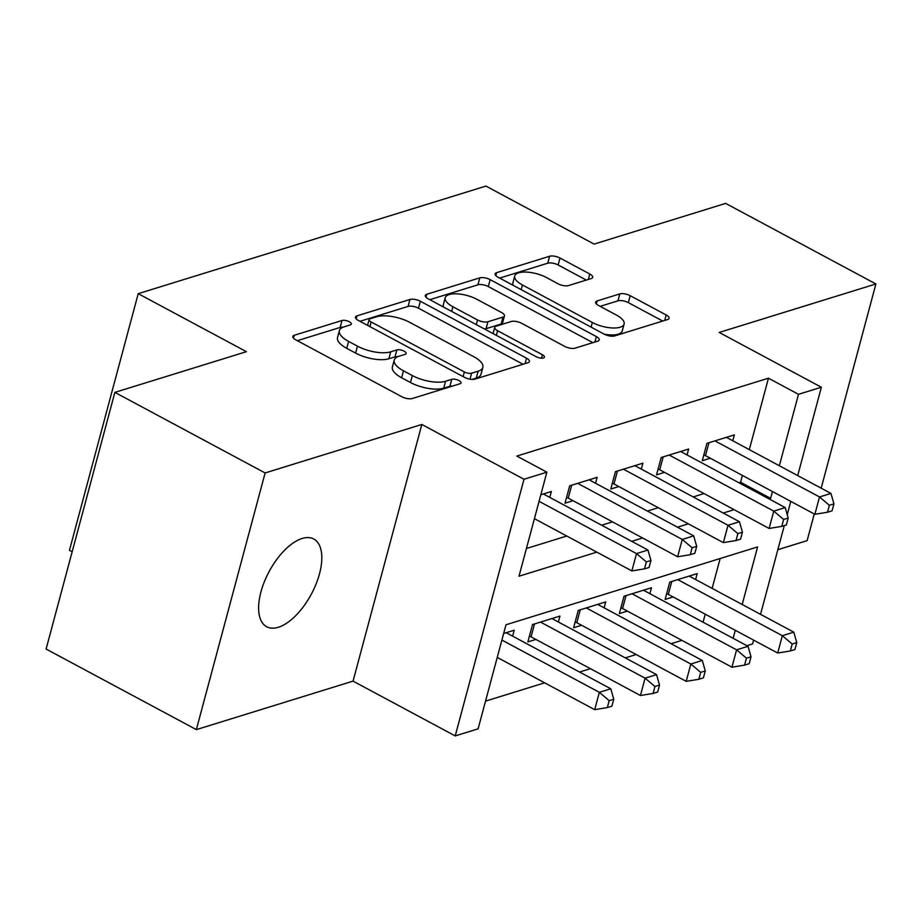 <?xml version="1.0" encoding="UTF-8"?>
<svg xmlns="http://www.w3.org/2000/svg" width="922" height="922" viewBox="0 0 922 922"><rect width="100%" height="100%" fill="white"/><g stroke="black" fill="none" stroke-linecap="round" stroke-linejoin="round"><path stroke-width="1.38" d="M349.288 321.732A5.348 2.051 15 0 0 342.016 320.499L294.302 335.262A7.641 2.939 15 0 0 292.827 336.449A7.641 2.939 15 0 0 295.708 339.815L401.9 396.76A7.641 2.939 15 0 0 412.295 398.523L460.009 383.759A5.348 2.051 15 0 0 461.035 382.93A5.348 2.051 15 0 0 459.018 380.579A5.348 2.051 15 0 0 451.745 379.334L445.568 381.247A24.433 9.393 15 0 1 412.318 375.565L403.479 370.828A24.433 9.393 15 0 1 394.247 360.053A24.433 9.393 15 0 1 398.972 356.249L405.138 354.348A5.348 2.051 15 0 0 406.176 353.518A5.348 2.051 15 0 0 404.159 351.155A5.348 2.051 15 0 0 396.886 349.911L390.709 351.824A24.433 9.393 15 0 1 357.459 346.153L348.608 341.405A24.433 9.393 15 0 1 339.377 330.629A24.433 9.393 15 0 1 344.102 326.837L350.279 324.924A5.348 2.051 15 0 0 351.305 324.095A5.348 2.051 15 0 0 349.288 321.732M342.857 327.287A5.348 2.051 15 0 0 340.16 327.437L297.333 340.679M452.414 386.111A5.348 2.051 15 0 0 449.89 386.272L443.713 388.185L445.568 381.247M397.716 356.71A5.348 2.051 15 0 0 395.019 356.849L388.853 358.762L390.709 351.824M302.116 538.483A49.788 23.949 118.2 0 0 264.36 581.724A49.788 23.949 118.2 0 0 266.689 626.753A49.788 23.949 118.2 0 0 278.317 627.271A49.788 23.949 118.2 0 0 316.073 584.041A49.788 23.949 118.2 0 0 313.745 539.013A49.788 23.949 118.2 0 0 302.116 538.483M591.198 278.559A7.641 2.939 15 0 0 592.673 277.372A7.641 2.939 15 0 0 589.78 274.007L559.988 258.033A7.641 2.939 15 0 0 549.604 256.258L496.612 272.658A7.641 2.939 15 0 0 495.137 273.846A7.641 2.939 15 0 0 498.018 277.211L604.21 334.156A7.641 2.939 15 0 0 614.605 335.931L667.597 319.531A7.641 2.939 15 0 0 669.072 318.344A7.641 2.939 15 0 0 666.18 314.978L630.199 295.685A7.641 2.939 15 0 0 619.803 293.911L597.133 300.929A7.641 2.939 15 0 0 595.647 302.116A7.641 2.939 15 0 0 598.539 305.482L616.38 315.047A20.422 7.849 15 0 1 624.102 324.048A20.422 7.849 15 0 1 612.254 327.967A20.422 7.849 15 0 1 592.362 322.481L522.451 284.99A20.422 7.849 15 0 1 514.73 275.989A20.422 7.849 15 0 1 526.577 272.082A20.422 7.849 15 0 1 546.469 277.557L558.121 283.803A7.641 2.939 15 0 0 568.517 285.578L591.198 278.559M749.309 449.636L768.452 378.204L798.498 394.316L821.375 387.24L797.703 475.591M114.87 392.38L265.121 472.951L196.351 729.613L46.1 649.042L114.87 392.38L246.405 351.685L138.219 293.669L485.929 186.083L594.114 244.1L725.649 203.393L875.9 283.964L719.206 332.45L821.375 387.24M196.351 729.613L353.057 681.128L421.827 424.466L265.121 472.951M421.827 424.466L523.996 479.256L546.873 472.179L518.994 576.227L596.834 552.14M768.452 378.204L516.816 456.067L546.873 472.179M420.328 301.252A7.641 2.939 15 0 0 409.944 299.477L356.952 315.877A7.641 2.939 15 0 0 355.477 317.064A7.641 2.939 15 0 0 358.358 320.43L464.55 377.375A7.641 2.939 15 0 0 474.934 379.138L527.926 362.749A7.641 2.939 15 0 0 529.401 361.562A7.641 2.939 15 0 0 526.52 358.197L420.328 301.252L418.473 308.19A7.641 2.939 15 0 0 408.077 306.415L359.983 321.294M426.782 294.268L479.774 277.868A7.641 2.939 15 0 1 490.158 279.643L596.35 336.588A7.641 2.939 15 0 1 599.231 339.953A7.641 2.939 15 0 1 597.756 341.14L575.086 348.159A7.641 2.939 15 0 1 564.69 346.384L521.622 323.288A7.641 2.939 15 0 0 511.237 321.513L496.197 326.169A7.641 2.939 15 0 0 494.711 327.356A7.641 2.939 15 0 0 497.603 330.721L542.436 354.763A5.348 2.051 15 0 1 544.453 357.125A5.348 2.051 15 0 1 541.352 358.151A5.348 2.051 15 0 1 536.155 356.71L428.188 298.82A7.641 2.939 15 0 1 425.307 295.455A7.641 2.939 15 0 1 426.782 294.268L425.987 297.218M777.845 549.685L807.13 540.626L814.264 513.98M821.179 488.176L875.9 283.964M695.626 579.523L697.216 573.599L669.764 582.093L665.119 599.438L673.118 596.96M649.872 593.676L651.462 587.752L624.01 596.246L619.365 613.591L627.375 611.113M604.129 607.828L605.708 601.916L578.267 610.41L573.611 627.744L581.621 625.266M558.375 621.993L559.965 616.069L532.513 624.563L527.868 641.908L535.866 639.43M549.8 497.407L551.379 491.495L540.822 494.757M595.543 483.255L597.133 477.331L569.681 485.825L565.036 503.17L573.046 500.692M641.297 469.102L642.888 463.178L615.435 471.672L610.79 489.017L618.789 486.539M687.051 454.938L688.642 449.026L661.189 457.519L656.545 474.853L664.543 472.375M526.416 548.521L566.788 536.028M601.674 525.229L612.542 521.875M647.428 511.076L658.285 507.711M693.183 496.923L704.039 493.558M738.925 482.759L740.573 482.252L742.394 475.441M732.806 440.785L734.385 434.861L706.932 443.355L702.287 460.7L710.297 458.222M485.525 701.123L544.66 682.833M579.546 672.034L590.414 668.669M625.3 657.882L636.157 654.516M671.055 643.717L681.911 640.364M703.071 622.2L705.226 614.167M712.141 588.374L720.14 558.525M512.62 636.145L514.211 630.222L503.643 633.495M138.219 293.669L69.45 550.33L72.158 551.782M753.62 640.122L752.606 643.902L746.855 645.677M742.187 604.486L757.607 546.93L505.982 624.782L478.103 728.841L455.226 735.917L523.996 479.256M353.057 681.128L455.226 735.917M790.788 501.384L787.238 514.66M784.299 525.598L760.535 614.329M768.983 498.871L770.619 498.364L772.452 491.553M779.355 465.748L798.498 394.316M631.731 541.341L642.588 537.987M677.474 527.188L688.342 523.834M723.228 513.035L734.085 509.67M733.117 638.312L735.272 630.291M740.573 482.252L770.619 498.364M339.377 330.629L337.521 337.567A24.433 9.393 15 0 0 346.753 348.343L348.608 341.405M388.853 358.762A24.433 9.393 15 0 1 355.604 353.091L346.753 348.343M394.247 360.053L392.392 366.991A24.433 9.393 15 0 0 401.612 377.766L403.479 370.828M443.713 388.185A24.433 9.393 15 0 1 410.463 382.503L401.612 377.766M523.039 364.259L418.473 308.19M370.148 318.77A5.348 2.051 15 0 0 369.111 319.611A5.348 2.051 15 0 0 371.14 321.962L464.342 371.946A5.348 2.051 15 0 0 471.615 373.191L478.126 371.174A24.433 9.393 15 0 0 482.851 367.371A24.433 9.393 15 0 0 473.62 356.607L409.91 322.435A24.433 9.393 15 0 0 376.66 316.765L370.148 318.77M482.851 367.371L480.996 374.309A24.433 9.393 15 0 1 476.271 378.112L472.029 379.426M429.813 299.696L477.919 284.806L479.774 277.868M592.869 342.65L488.303 286.581A7.641 2.939 15 0 0 477.919 284.806M476.939 299.327A20.422 7.849 15 0 0 457.047 293.841A20.422 7.849 15 0 0 445.199 297.76A20.422 7.849 15 0 0 452.909 306.761L477.538 319.969A7.641 2.939 15 0 0 487.934 321.743L502.974 317.087A7.641 2.939 15 0 0 504.449 315.9A7.641 2.939 15 0 0 501.568 312.535L476.939 299.327M445.199 297.76L443.344 304.698A20.422 7.849 15 0 0 443.574 307.072M484.384 328.958A7.641 2.939 15 0 0 486.078 328.681L487.934 321.743M504.449 315.9L502.594 322.838A7.641 2.939 15 0 1 501.119 324.025L486.078 328.681M514.73 275.989L512.874 282.927A20.422 7.849 15 0 0 513.116 285.301M604.164 334.133A20.422 7.849 15 0 0 622.235 330.986L624.102 324.048M662.699 321.04L628.343 302.623A7.641 2.939 15 0 0 617.947 300.849L600.164 306.346M586.3 280.081L558.133 264.971A7.641 2.939 15 0 0 547.749 263.196L499.643 278.087M497.246 657.409L594.702 709.663L599.346 692.318L610.779 688.78L506.201 632.699M501.891 640.064L599.346 692.318L609.188 700.651L607.333 707.589L611.908 706.171L613.764 699.233L609.188 700.651M610.779 688.78L613.764 699.233M607.333 707.589L594.702 709.663M534.414 518.671L631.87 570.925L636.514 553.592L539.059 501.326M646.368 561.913L644.513 568.851L649.088 567.433L650.944 560.507L646.368 561.913L636.514 553.592L647.959 550.042L543.381 493.973M631.87 570.925L644.513 568.851M650.944 560.507L647.959 550.042M529.424 636.088A7.779 2.985 -165 0 1 531.06 636.848L640.444 695.511L645.089 678.166L656.533 674.627L551.955 618.547M540.511 622.085L645.089 678.166L654.943 686.498L653.087 693.436L657.663 692.019L659.518 685.081L654.943 686.498M656.533 674.627L659.518 685.081M653.087 693.436L640.444 695.511M575.167 621.935A7.779 2.985 -165 0 1 576.815 622.696L686.198 681.346L690.843 664.013L702.287 660.463L597.71 604.394M586.265 607.932L690.843 664.013L700.697 672.334L698.841 679.272L703.417 677.854L705.272 670.916L700.697 672.334M702.287 660.463L705.272 670.916M698.841 679.272L686.198 681.346M620.921 607.782A7.779 2.985 -165 0 1 622.569 608.532L731.953 667.194L736.597 649.849L748.03 646.31L643.452 590.23M632.019 593.768L736.597 649.849L746.451 658.181L744.584 665.119L749.16 663.702L751.027 656.764L746.451 658.181M748.03 646.31L751.027 656.764M744.584 665.119L731.953 667.194M666.675 593.618A7.779 2.985 -165 0 1 668.312 594.379L777.695 653.041L782.352 635.696L793.784 632.158L689.207 576.077M677.774 579.615L782.352 635.696L792.194 644.029L790.338 650.967L794.914 649.549L796.769 642.611L792.194 644.029M793.784 632.158L796.769 642.611M790.338 650.967L777.695 653.041M571.698 485.203L568.24 498.111L677.624 556.773L682.268 539.428L577.691 483.347M692.122 547.76L690.255 554.698L694.831 553.281L696.698 546.343L692.122 547.76L682.268 539.428L693.701 535.889L589.123 479.809M568.24 498.111A7.779 2.985 15 0 0 566.592 497.361M677.624 556.773L690.255 554.698M696.698 546.343L693.701 535.889M617.44 471.05L613.983 483.958L723.367 542.62L728.023 525.275L623.445 469.194M737.865 533.608L736.01 540.546L740.585 539.128L742.441 532.19L737.865 533.608L728.023 525.275L739.456 521.737L634.878 465.656M613.983 483.958A7.779 2.985 15 0 0 612.346 483.197M723.367 542.62L736.01 540.546M742.441 532.19L739.456 521.737M663.195 456.897L659.737 469.805L769.121 528.456L773.765 511.122L669.188 455.042M783.619 519.443L781.764 526.381L786.339 524.964L788.195 518.026L783.619 519.443L773.765 511.122L785.21 507.573L680.632 451.503M659.737 469.805A7.779 2.985 15 0 0 658.101 469.044M769.121 528.456L781.764 526.381M788.195 518.026L785.21 507.573M708.949 442.733L705.491 455.641L814.875 514.303L819.52 496.958L714.942 440.877M829.374 505.291L827.507 512.229L832.082 510.811L833.949 503.873L829.374 505.291L819.52 496.958L830.953 493.42L726.386 437.339M705.491 455.641A7.779 2.985 15 0 0 703.843 454.892M814.875 514.303L827.507 512.229M833.949 503.873L830.953 493.42M340.16 327.437L342.016 320.499M449.89 386.272L451.745 379.334M395.019 356.849L396.886 349.911M355.604 353.091L357.459 346.153M410.463 382.503L412.318 375.565M293.507 338.213L294.302 335.262M525.067 363.637L526.52 358.197M356.157 318.828L356.952 315.877M408.077 306.415L409.944 299.477M369.895 326.607L371.14 321.962M463.098 376.591L464.342 371.946M470.013 379.196L471.615 373.191M476.271 378.112L478.126 371.174M488.303 286.581L490.158 279.643M594.897 342.027L596.35 336.588M496.359 335.377L497.603 330.721M541.525 358.151L542.436 354.763M451.665 311.406L452.909 306.761M476.294 324.613L477.538 319.969M501.119 324.025L502.974 317.087M521.207 289.646L522.451 284.99M591.106 327.126L592.362 322.481M596.338 303.88L597.133 300.929M617.947 300.849L619.803 293.911M628.343 302.623L630.199 295.685M664.727 320.418L666.18 314.978M495.817 275.609L496.612 272.658M547.749 263.196L549.604 256.258M558.133 264.971L559.988 258.033M588.328 279.447L589.78 274.007M531.06 636.848L534.518 623.94M576.815 622.696L580.272 609.788M622.569 608.532L626.026 595.624M668.312 594.379L671.769 581.471M367.567 325.374L369.111 319.611M493.04 333.603L494.711 327.356"/></g></svg>
